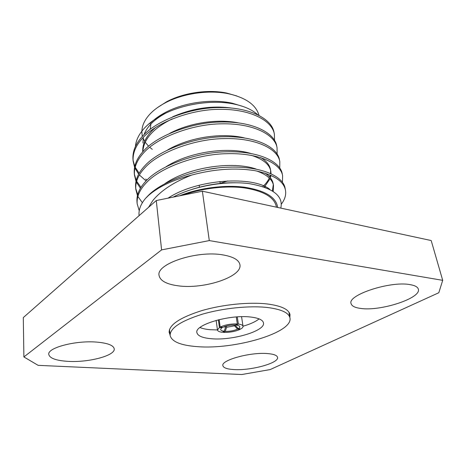 <?xml version="1.0" encoding="UTF-8"?>
<svg xmlns="http://www.w3.org/2000/svg" width="466" height="466" viewBox="0 0 466 466"><rect width="100%" height="100%" fill="white"/><g stroke="black" fill="none" stroke-linecap="round" stroke-linejoin="round"><path stroke-width="0.7" d="M220.22 183.534L219.911 181.519M227.763 180.942L220.191 183.336M258.98 115.3C256.044 104.873 245.838 97.679 228.369 93.718C208.751 89.647 182.713 93.445 165.075 102.951C158.889 106.248 153.856 109.947 149.97 114.054C144.011 120.537 141.349 127.014 141.99 133.468L142.293 136.462M143.126 138.21L144.652 141.332M145.211 142.217L148.567 146.225M149.691 147.268L152.283 149.324M142.969 143.033L143.283 137.377M144.052 134.633C145.351 130.975 147.687 127.381 151.054 123.863C154.759 120.018 159.518 116.523 165.331 113.378M210.16 329.707L217.459 329.94L210.16 329.707C205.937 329.34 202.541 328.606 199.972 327.505C202.541 328.606 205.937 329.34 210.16 329.707M243.019 326.212C250.259 324.144 255.613 321.703 259.084 318.884C255.613 321.703 250.259 324.144 243.019 326.212M289.858 317.41L290.009 314.643C288.868 309.377 281.324 305.824 267.373 303.978C249.287 301.834 222.346 304.537 201.545 310.694C179.923 317.614 169.117 324.814 169.123 332.275L170.055 334.891M409.975 284.615C414.909 285.442 417.693 286.945 418.334 289.118C421.648 298.176 380.355 311.509 360.678 308.428C354.981 307.694 351.783 306.092 351.084 303.628C347.001 295.182 390.135 280.782 409.975 284.615M267.274 353.548C273.641 354.049 277.066 355.319 277.55 357.37C279.204 363.014 251.092 370.715 234.089 369.579C227.187 369.188 223.447 367.878 222.876 365.647C220.832 360.23 250.149 352.057 267.274 353.548M96.281 342.067C107.617 343.023 113.599 345.3 114.228 348.894C115.294 355.616 88.75 362.63 68.193 361.371C56.106 360.626 49.629 358.284 48.767 354.346C47.433 347.782 75.521 340.355 96.281 342.067M223.039 254.925C233.361 256.749 238.988 259.999 239.92 264.676C242.6 276.821 203.741 289.532 178.111 285.809C166.513 284.248 160.164 280.794 159.063 275.453C155.9 263.878 197.182 250.12 223.039 254.925M235.26 325.018L235.318 325.414L236.035 324.767M226.435 325.996L226.622 327.278L234.567 325.833L234.445 324.988M219.434 327.499L217.471 330.015C217.721 331.18 219.346 331.938 222.352 332.293L224.181 331.274C220.82 330.773 219.894 329.765 221.391 328.233L222.072 327.738L219.434 327.499L218.368 319.822M236.268 316.956L237.322 323.957C230.886 323.742 225.171 324.779 220.179 327.08L219.137 319.629M135.449 146.452C135.938 140.039 139.165 133.69 145.13 127.399C149.266 123.129 154.485 119.244 160.782 115.731C181.379 104.029 212.723 99.275 234.899 104.244C244.767 106.423 252.351 109.883 257.646 114.63M150.023 123.589C153.658 119.814 158.294 116.36 163.933 113.232C182.614 102.695 211.488 98.483 232.4 103.248L243.17 106.533M148.52 207.358L152.825 200.549C161.009 190.542 173.94 182.049 191.631 175.07C172.647 180.01 158.219 186.86 148.339 195.627L145.375 198.557C140.551 204.44 138.46 210.143 139.084 215.665M277.649 207.434C276.297 197.299 265.294 190.565 244.65 187.233C224.676 184.623 198.656 188.048 179.41 195.854M280.794 208.116C283.555 195.965 273.018 187.798 249.182 183.627C225.975 180.592 193.92 185.963 173.212 197.106M281.359 204.102C284.93 199.384 286.299 194.73 285.46 190.128L285.105 188.311C283.305 176.072 260.791 166.077 229.19 167.178C199.594 167.673 162.803 180.657 148.322 195.44L145.375 198.557M282.425 182.34L282.612 175.723C280.73 163.147 258.339 152.766 227.012 153.693C197.671 154.025 161.265 167.078 146.959 182.119C139.887 189.213 136.62 196.425 137.161 203.753L139.241 210.749M282.606 175.723L282.256 173.946C280.369 161.318 257.989 150.885 226.703 151.788C197.398 152.097 161.044 165.162 146.761 180.237C139.707 187.344 136.445 194.578 136.987 201.929L137.161 203.753M279.757 168.069L279.81 161.609C277.853 148.654 255.584 137.854 224.571 138.594C195.516 138.746 159.541 151.875 145.427 167.195C138.449 174.418 135.239 181.781 135.792 189.289L137.441 195.545M137.86 196.436L142.375 202.71M279.81 161.609L279.466 159.867C277.497 146.866 255.246 136.008 224.268 136.73C195.248 136.858 159.325 150 145.235 165.348C138.274 172.589 135.07 179.969 135.629 187.507L135.792 189.289M135.728 188.398L137.674 194.637M277.119 154.083L277.066 147.769C275.027 134.458 252.892 123.251 222.177 123.822C193.413 123.793 157.852 136.992 143.924 152.574C137.039 159.92 133.888 167.434 134.458 175.117L135.996 181.257M136.381 182.13L140.435 188.241M277.066 147.769L276.728 146.062C274.678 132.705 252.555 121.451 221.886 121.993C193.151 121.952 157.642 135.152 143.738 150.768C136.864 158.131 133.719 165.663 134.29 173.364L134.458 175.117M134.394 174.237L136.2 180.365M136.625 181.239L140.994 187.326M274.521 140.371L274.381 134.202C272.266 120.548 250.254 108.957 219.841 109.353C191.351 109.166 156.203 122.424 142.456 138.256C135.658 145.718 132.56 153.372 133.148 161.219L134.587 167.247M134.942 168.104L138.664 174.115M139.386 174.971L145.66 180.552M145.707 180.581L146.132 180.878M274.381 134.202L274.049 132.525C271.923 118.824 249.927 107.192 219.55 107.564C191.095 107.355 155.999 120.624 142.276 136.486C135.489 143.959 132.391 151.631 132.985 159.5L133.148 161.219M133.084 160.356L134.767 166.374M135.163 167.23L139.165 173.224M145.718 179.055L147.046 179.958M285.46 190.128C283.654 181.053 273.501 174.575 255.001 170.684C235.429 167.544 214.308 169.007 191.631 175.07M264.857 187.239L265.515 186.761M183.33 195.056C201.9 188.229 225.794 185.439 244.3 187.885C263.401 190.944 274.06 197.095 276.28 206.339L276.437 207.178M238.365 324.056L236.448 325.122L238.761 325.699C240.334 326.503 240.194 327.505 238.342 328.705L240.887 328.932C242.413 328.017 243.13 327.138 243.031 326.287C242.792 325.175 241.237 324.429 238.365 324.056L237.276 316.88M223.29 331.769L223.377 332.38C229.621 332.561 235.208 331.553 240.13 329.346L240.06 328.856M224.059 326.765L225.591 327.184L225.462 326.276M220.179 327.08L222.812 327.318C226.499 325.652 230.699 324.889 235.412 325.023L237.322 323.957M240.13 329.346L237.584 329.118C233.938 330.732 229.814 331.477 225.212 331.361L223.377 332.38M235.318 325.414L238.342 328.705M236.448 325.122L235.971 324.715M222.416 327.283L222.072 327.738M224.181 331.274L225.591 327.184M237.584 329.118L234.567 325.833M226.622 327.278L225.212 331.361M442.7 280.34L438.803 292.735L270.169 369.573L241.802 374.524L38.142 365.35L23.888 356.944L161.591 249.893L156.273 200.537L202.366 191.206L431.19 240.543L442.7 280.34L209.298 240.59L161.591 249.893M202.366 191.206L209.298 240.59M23.888 356.944L23.3 317.579L156.273 200.537M150.169 129.321L150.932 123.985M157.537 107.559L166.601 101.774C183.336 92.751 207.958 89.163 226.575 93.025L236.909 95.984M172.181 118.888C153.273 128.313 143.499 139.258 142.87 151.718M264.379 187.07L270.006 178.81M270.362 177.802L270.909 175.333M271.026 173.661L270.804 171.238C269.534 164.347 262.97 159.023 251.116 155.271M273.181 191.334L273.513 185.48C272.394 179.416 266.802 174.593 256.754 171.01M217.057 168.063L205.203 169.845M235.138 182.765C221.298 182.596 207.108 184.734 192.575 189.167M230.845 107.966C211.576 105.415 192.149 108.374 172.577 116.844M155.656 127.393C146.662 135.053 142.357 143.208 142.747 151.858M237.945 122.774C217.401 118.807 190.565 122.494 169.81 133.282M244.394 137.901C222.218 132.501 190.012 136.992 167.731 149.877M262.847 186.551C265.766 183.843 267.909 181.012 269.278 178.053M269.703 177.028L270.303 175.065M270.595 173.463L270.6 170.364M270.804 171.238L270.466 169.478C269.569 164.871 266.302 160.892 260.675 157.549M250.393 153.326C227.169 146.499 189.377 151.869 166.141 166.659M272.412 190.839L273.309 184.588M273.513 185.48L273.175 183.68C272.371 179.631 269.616 176.096 264.909 173.067M256.067 169.03C232.307 160.822 188.631 167.137 164.935 183.651M269.773 189.353C253.189 175.67 197.223 178.804 168.028 198.155M199.436 187.227L199.163 185.235M211.36 338.73C232.243 340.745 265.568 330.942 263.482 322.886C262.824 319.892 258.479 317.934 250.446 317.008C229.389 314.381 194.328 324.889 196.897 332.596C197.677 335.922 202.5 337.967 211.36 338.73M267.519 307.513C249.59 305.451 222.894 308.154 202.267 314.212C180.831 321.027 170.113 328.087 170.113 335.398C171.634 341.636 180.645 345.382 197.153 346.628C234.468 349.867 293.353 332.741 289.951 317.917C288.833 312.756 281.353 309.29 267.519 307.513M217.471 330.015L216.142 320.398M163.933 113.232L160.782 115.731M232.4 103.248L234.899 104.244M243.031 326.287L241.551 316.694M166.601 101.774L165.075 102.951M226.575 93.025L228.369 93.718M169.478 329.491L170.113 335.398M288.873 312.069L289.951 317.917"/></g></svg>
